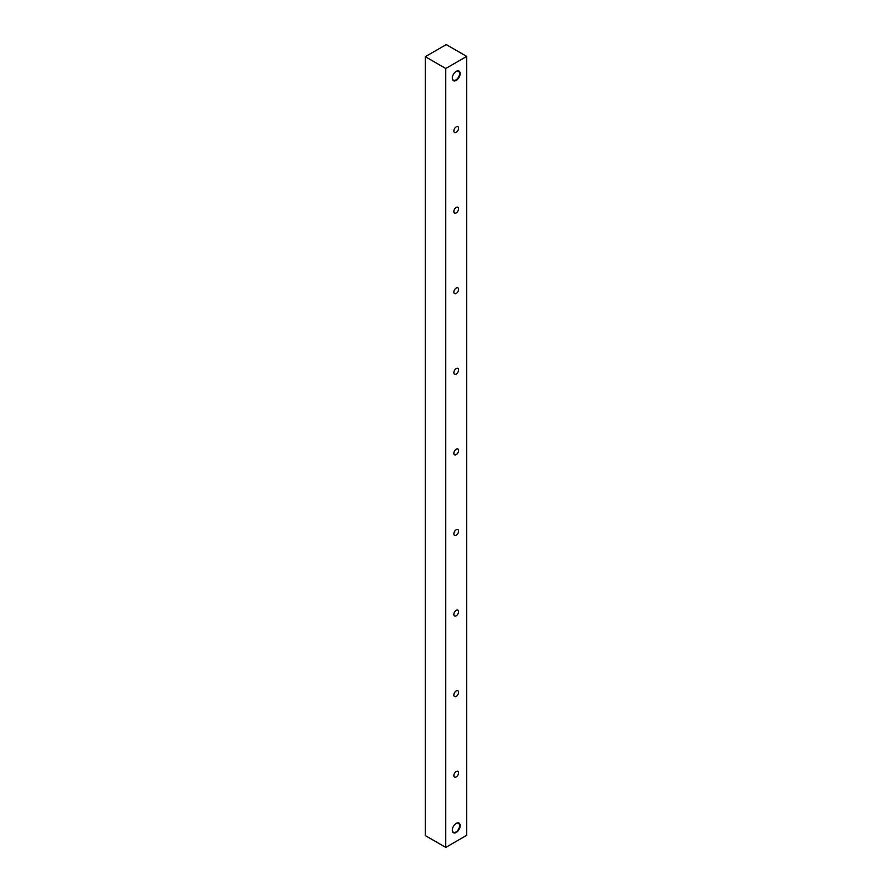 <?xml version="1.0" encoding="UTF-8"?>
<svg xmlns="http://www.w3.org/2000/svg" width="892" height="892" viewBox="0 0 892 892"><rect width="100%" height="100%" fill="white"/><g stroke="black" fill="none" stroke-linecap="round" stroke-linejoin="round"><path stroke-width="1.34" d="M456.225 823.394L456.225 823.394A5.553 3.2 120 0 0 452.3 830.196A5.553 3.2 120 0 0 456.225 832.459A5.553 3.2 120 0 0 460.149 825.658A5.553 3.2 120 0 0 456.225 823.394M452.3 830.017A5.14 2.966 120 0 0 453.359 832.214A5.14 2.966 120 0 0 455.935 831.957A5.14 2.966 120 0 0 459.291 827.43A5.14 2.966 120 0 0 458.499 823.305A5.14 2.966 120 0 0 456.08 823.483M456.225 71.349L456.225 71.349A5.553 3.2 120 0 0 452.3 78.139A5.553 3.2 120 0 0 456.225 80.414A5.553 3.2 120 0 0 460.149 73.612A5.553 3.2 120 0 0 456.225 71.349M452.3 77.972A5.14 2.966 120 0 0 453.359 80.157A5.14 2.966 120 0 0 455.935 79.901A5.14 2.966 120 0 0 459.291 75.374A5.14 2.966 120 0 0 458.499 71.26A5.14 2.966 120 0 0 456.08 71.438M456.225 132.317A3.345 1.929 120 0 0 458.41 129.373A3.345 1.929 120 0 0 457.897 126.697A3.345 1.929 120 0 0 456.225 126.865A3.345 1.929 120 0 0 454.039 129.808A3.345 1.929 120 0 0 454.552 132.484A3.345 1.929 120 0 0 456.225 132.317M456.225 212.898A3.345 1.929 120 0 0 458.41 209.955A3.345 1.929 120 0 0 457.897 207.279A3.345 1.929 120 0 0 456.225 207.446A3.345 1.929 120 0 0 454.039 210.389A3.345 1.929 120 0 0 454.552 213.065A3.345 1.929 120 0 0 456.225 212.898M456.225 293.479A3.345 1.929 120 0 0 458.41 290.536A3.345 1.929 120 0 0 457.897 287.86A3.345 1.929 120 0 0 456.225 288.016A3.345 1.929 120 0 0 454.039 290.959A3.345 1.929 120 0 0 454.552 293.646A3.345 1.929 120 0 0 456.225 293.479M456.225 374.049A3.345 1.929 120 0 0 458.41 371.105A3.345 1.929 120 0 0 457.897 368.429A3.345 1.929 120 0 0 456.225 368.597A3.345 1.929 120 0 0 454.039 371.54A3.345 1.929 120 0 0 454.552 374.216A3.345 1.929 120 0 0 456.225 374.049M456.225 776.932A3.345 1.929 120 0 0 458.41 773.988A3.345 1.929 120 0 0 457.897 771.312A3.345 1.929 120 0 0 456.225 771.48A3.345 1.929 120 0 0 454.039 774.423A3.345 1.929 120 0 0 454.552 777.099A3.345 1.929 120 0 0 456.225 776.932M456.225 696.362A3.345 1.929 120 0 0 458.41 693.418A3.345 1.929 120 0 0 457.897 690.742A3.345 1.929 120 0 0 456.225 690.91A3.345 1.929 120 0 0 454.039 693.853A3.345 1.929 120 0 0 454.552 696.529A3.345 1.929 120 0 0 456.225 696.362M456.225 615.781A3.345 1.929 120 0 0 458.41 612.837A3.345 1.929 120 0 0 457.897 610.161A3.345 1.929 120 0 0 456.225 610.329A3.345 1.929 120 0 0 454.039 613.272A3.345 1.929 120 0 0 454.552 615.948A3.345 1.929 120 0 0 456.225 615.781M456.225 535.211A3.345 1.929 120 0 0 458.41 532.268A3.345 1.929 120 0 0 457.897 529.592A3.345 1.929 120 0 0 456.225 529.748A3.345 1.929 120 0 0 454.039 532.691A3.345 1.929 120 0 0 454.552 535.367A3.345 1.929 120 0 0 456.225 535.211M456.225 454.63A3.345 1.929 120 0 0 458.41 451.687A3.345 1.929 120 0 0 457.897 449.01A3.345 1.929 120 0 0 456.225 449.178A3.345 1.929 120 0 0 454.039 452.121A3.345 1.929 120 0 0 454.552 454.797A3.345 1.929 120 0 0 456.225 454.63M445.755 68.494L445.755 847.4L466.694 835.313L466.694 56.408L445.755 68.494L425.306 56.687L425.306 835.592L445.755 847.4M466.694 56.408L446.245 44.6L425.306 56.687"/></g></svg>
